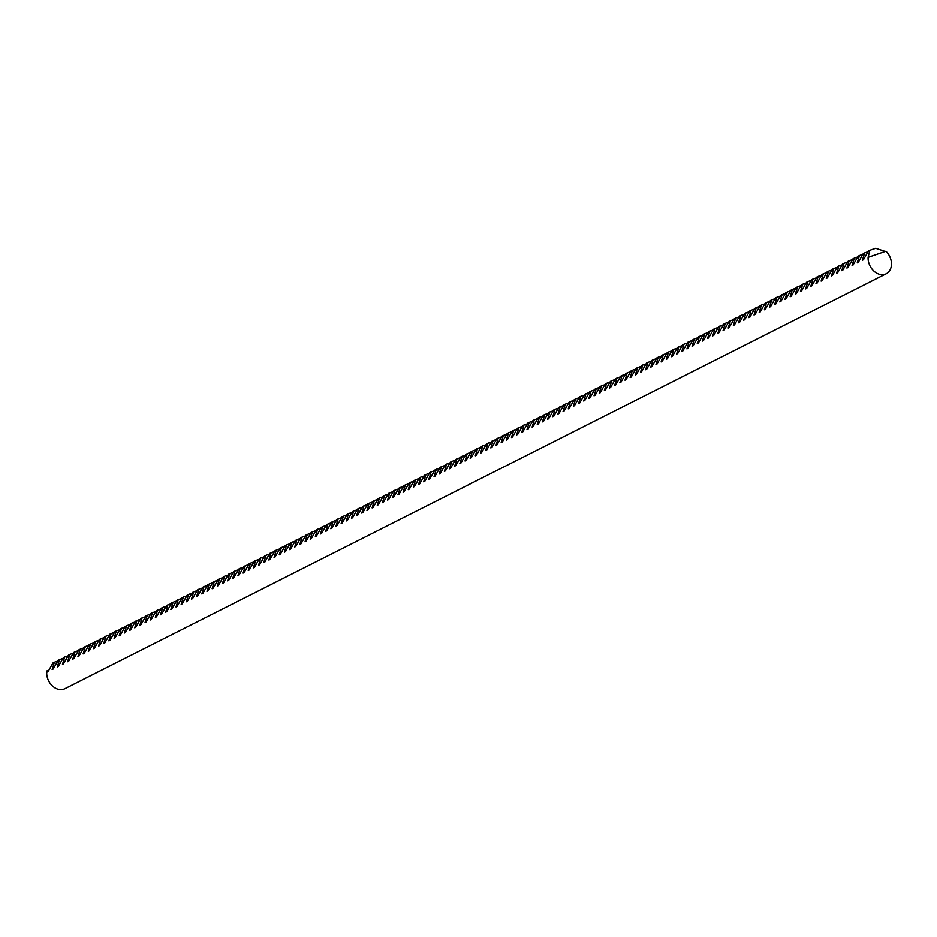 <?xml version="1.0" encoding="UTF-8"?>
<svg xmlns="http://www.w3.org/2000/svg" width="937" height="937" viewBox="0 0 937 937"><rect width="100%" height="100%" fill="white"/><g stroke="black" fill="none" stroke-linecap="round" stroke-linejoin="round"><path stroke-width="1.41" d="M46.85 670.904A14.289 10.928 63.2 0 0 48.021 679.477A14.289 10.928 63.2 0 0 64.829 688.66L886.215 273.803A14.289 10.928 -116.8 0 1 869.407 264.621A14.289 10.928 -116.8 0 1 868.107 257.394L869.817 250.343L868.423 251.034L863.492 259.725L862.403 260.275L864.652 252.943L863.27 253.646L858.327 262.337L857.238 262.887L859.487 255.555L858.105 256.258L853.162 264.937L852.084 265.487L854.333 258.155L852.951 258.858L848.008 267.549L846.919 268.099L849.168 260.767L847.786 261.47L842.843 270.149L841.754 270.699L844.003 263.367L842.621 264.07L837.678 272.761L836.6 273.311L838.849 265.979L837.467 266.682L832.524 275.361L831.435 275.911L833.684 268.591L832.302 269.282L827.359 277.973L826.27 278.523L828.531 271.191L827.137 271.894L822.206 280.585L821.117 281.123L823.365 273.803L821.983 274.494L817.041 283.185L815.951 283.735L818.2 276.403L816.818 277.106L811.875 285.797L810.798 286.335L813.047 279.015L811.653 279.706L806.722 288.397L805.633 288.947L807.881 281.615L806.499 282.318L801.557 291.009L800.467 291.559L802.716 284.227L801.334 284.93L796.391 293.609L795.314 294.159L797.563 286.827L796.181 287.53L791.238 296.221L790.149 296.771L792.397 289.439L791.015 290.142L786.073 298.821L784.983 299.371L787.244 292.039L785.85 292.742L780.908 301.433L779.83 301.983L782.079 294.651L780.697 295.354L775.754 304.033L774.665 304.584L776.914 297.263L775.531 297.954L770.589 306.645L769.511 307.195L771.76 299.863L770.366 300.566L765.435 309.257L764.346 309.796L766.595 302.475L765.213 303.166L760.27 311.857L759.181 312.408L761.43 305.075L760.048 305.778L755.105 314.469L754.027 315.008L756.276 307.687L754.882 308.378L749.951 317.069L748.862 317.62L751.111 310.288L749.729 310.99L744.786 319.681L743.697 320.231L745.946 312.899L744.564 313.602L739.621 322.281L738.543 322.832L740.792 315.5L739.41 316.202L734.467 324.893L733.378 325.444L735.627 318.111L734.245 318.814L729.302 327.493L728.213 328.044L730.473 320.712L729.08 321.414L724.149 330.105L723.059 330.656L725.308 323.324L723.926 324.026L718.984 332.705L717.894 333.256L720.143 325.935L718.761 326.626L713.818 335.317L712.741 335.868L714.99 328.536L713.596 329.238L708.665 337.929L707.576 338.468L709.824 331.148L708.442 331.839L703.5 340.529L702.41 341.08L704.659 333.748L703.277 334.45L698.334 343.141L697.257 343.68L699.506 336.36L698.124 337.051L693.181 345.741L692.092 346.292L694.34 338.96L692.958 339.662L688.016 348.353L686.926 348.904L689.175 341.572L687.793 342.274L682.85 350.953L681.773 351.504L684.022 344.172L682.64 344.875L677.697 353.565L676.608 354.116L678.856 346.784L677.474 347.486L672.532 356.165L671.442 356.716L673.703 349.384L672.309 350.087L667.378 358.777L666.289 359.328L668.538 351.996L667.156 352.699L662.213 361.377L661.124 361.928L663.373 354.608L661.99 355.299L657.048 363.989L655.97 364.54L658.219 357.208L656.825 357.911L651.894 366.601L650.805 367.14L653.054 359.82L651.672 360.511L646.729 369.201L645.64 369.752L647.889 362.42L646.507 363.123L641.564 371.813L640.486 372.352L642.735 365.032L641.353 365.723L636.41 374.413L635.321 374.964L637.57 367.632L636.188 368.335L631.245 377.025L630.156 377.576L632.416 370.244L631.023 370.947L626.08 379.626L625.002 380.176L627.251 372.844L625.869 373.547L620.926 382.237L619.837 382.788L622.086 375.456L620.704 376.159L615.761 384.838L614.684 385.388L616.933 378.056L615.539 378.759L610.608 387.45L609.518 388L611.767 380.668L610.385 381.371L605.443 390.05L604.353 390.6L606.602 383.28L605.22 383.971L600.277 392.662L599.2 393.212L601.449 385.88L600.055 386.583L595.124 395.273L594.035 395.812L596.283 388.492L594.901 389.183L589.959 397.874L588.869 398.424L591.118 391.092L589.736 391.795L584.793 400.486L583.716 401.024L585.965 393.704L584.583 394.395L579.64 403.086L578.551 403.636L580.799 396.304L579.417 397.007L574.475 405.698L573.385 406.248L575.646 398.916L574.252 399.619L569.309 408.298L568.232 408.848L570.481 401.516L569.099 402.219L564.156 410.91L563.067 411.46L565.316 404.128L563.933 404.831L558.991 413.51L557.913 414.06L560.162 406.728L558.768 407.431L553.837 416.122L552.748 416.672L554.997 409.34L553.615 410.043L548.672 418.722L547.583 419.272L549.832 411.952L548.45 412.643L543.507 421.334L542.429 421.884L544.678 414.552L543.296 415.255L538.353 423.946L537.264 424.484L539.513 417.164L538.131 417.855L533.188 426.546L532.099 427.096L534.348 419.764L532.966 420.467L528.023 429.158L526.945 429.696L529.194 422.376L527.812 423.067L522.869 431.758L521.78 432.308L524.029 424.976L522.647 425.679L517.704 434.37L516.615 434.92L518.875 427.588L517.482 428.291L512.551 436.97L511.461 437.52L513.71 430.188L512.328 430.891L507.385 439.582L506.296 440.132L508.545 432.8L507.163 433.503L502.22 442.182L501.143 442.732L503.392 435.412L501.998 436.103L497.067 444.794L495.978 445.344L498.226 438.012L496.844 438.715L491.902 447.394L490.812 447.945L493.061 440.624L491.679 441.315L486.736 450.006L485.659 450.556L487.908 443.224L486.526 443.927L481.583 452.618L480.494 453.157L482.742 445.836L481.36 446.527L476.418 455.218L475.328 455.769L477.589 448.436L476.195 449.139L471.252 457.83L470.175 458.369L472.424 451.048L471.042 451.739L466.099 460.43L465.01 460.981L467.258 453.649L465.876 454.351L460.934 463.042L459.856 463.592L462.105 456.26L460.711 456.963L455.78 465.642L454.691 466.193L456.94 458.861L455.558 459.563L450.615 468.254L449.526 468.805L451.775 461.472L450.392 462.175L445.45 470.854L444.372 471.405L446.621 464.084L445.227 464.775L440.296 473.466L439.207 474.017L441.456 466.685L440.074 467.387L435.131 476.066L434.042 476.617L436.291 469.296L434.909 469.987L429.966 478.678L428.888 479.229L431.137 471.897L429.755 472.599L424.812 481.29L423.723 481.829L425.972 474.509L424.59 475.2L419.647 483.89L418.558 484.441L420.818 477.109L419.425 477.811L414.482 486.502L413.404 487.041L415.653 479.721L414.271 480.412L409.328 489.102L408.239 489.653L410.488 482.321L409.106 483.023L404.163 491.714L403.086 492.265L405.334 484.933L403.941 485.635L399.01 494.314L397.92 494.865L400.169 487.533L398.787 488.236L393.845 496.926L392.755 497.477L395.004 490.145L393.622 490.847L388.679 499.526L387.602 500.077L389.851 492.757L388.468 493.448L383.526 502.138L382.437 502.689L384.685 495.357L383.303 496.06L378.361 504.738L377.271 505.289L379.52 497.969L378.138 498.66L373.195 507.35L372.118 507.901L374.367 500.569L372.985 501.272L368.042 509.962L366.953 510.501L369.201 503.181L367.819 503.872L362.877 512.562L361.787 513.113L364.048 505.781L362.654 506.484L357.723 515.174L356.634 515.713L358.883 508.393L357.501 509.096L352.558 517.774L351.469 518.325L353.717 510.993L352.335 511.696L347.393 520.386L346.315 520.937L348.564 513.605L347.17 514.308L342.239 522.987L341.15 523.537L343.399 516.205L342.017 516.908L337.074 525.598L335.985 526.149L338.234 518.817L336.851 519.52L331.909 528.199L330.831 528.749L333.08 521.429L331.698 522.12L326.755 530.81L325.666 531.361L327.915 524.029L326.533 524.732L321.59 533.411L320.501 533.961L322.75 526.641L321.368 527.332L316.425 536.023L315.347 536.573L317.596 529.241L316.214 529.944L311.271 538.634L310.182 539.173L312.431 531.853L311.049 532.544L306.106 541.235L305.029 541.785L307.277 534.453L305.884 535.156L300.953 543.847L299.863 544.385L302.112 537.065L300.73 537.768L295.787 546.447L294.698 546.997L296.947 539.665L295.565 540.368L290.622 549.059L289.545 549.609L291.794 542.277L290.4 542.98L285.469 551.659L284.38 552.209L286.628 544.877L285.246 545.58L280.304 554.271L279.214 554.821L281.463 547.489L280.081 548.192L275.138 556.871L274.061 557.421L276.31 550.101L274.928 550.792L269.985 559.483L268.896 560.033L271.144 552.701L269.762 553.404L264.82 562.095L263.73 562.633L265.991 555.313L264.597 556.004L259.654 564.695L258.577 565.245L260.826 557.913L259.444 558.616L254.501 567.307L253.412 567.845L255.66 560.525L254.278 561.216L249.336 569.907L248.258 570.457L250.507 563.125L249.113 563.828L244.182 572.519L243.093 573.069L245.342 565.737L243.96 566.44L239.017 575.119L237.928 575.669L240.177 568.337L238.794 569.04L233.852 577.731L232.774 578.281L235.023 570.949L233.641 571.652L228.698 580.331L227.609 580.881L229.858 573.549L228.476 574.252L223.533 582.943L222.444 583.493L224.693 576.161L223.311 576.864L218.368 585.543L217.29 586.093L219.539 578.773L218.157 579.464L213.214 588.155L212.125 588.705L214.374 581.373L212.992 582.076L208.049 590.767L206.96 591.306L209.22 583.985L207.827 584.676L202.896 593.367L201.806 593.917L204.055 586.585L202.673 587.288L197.73 595.979L196.641 596.518L198.89 589.197L197.508 589.888L192.565 598.579L191.488 599.13L193.736 591.797L192.343 592.5L187.412 601.191L186.322 601.741L188.571 594.409L187.189 595.112L182.246 603.791L181.157 604.342L183.406 597.01L182.024 597.712L177.081 606.403L176.004 606.953L178.253 599.621L176.87 600.324L171.928 609.003L170.839 609.554L173.087 602.222L171.705 602.924L166.763 611.615L165.673 612.166L167.922 604.833L166.54 605.536L161.597 614.215L160.52 614.766L162.769 607.445L161.387 608.136L156.444 616.827L155.355 617.378L157.603 610.046L156.221 610.748L151.279 619.439L150.201 619.978L152.45 612.657L151.056 613.348L146.125 622.039L145.036 622.59L147.285 615.258L145.903 615.96L140.96 624.651L139.871 625.19L142.119 617.87L140.737 618.561L135.795 627.251L134.717 627.802L136.966 620.47L135.572 621.172L130.641 629.863L129.552 630.414L131.801 623.082L130.419 623.784L125.476 632.463L124.387 633.014L126.636 625.682L125.253 626.384L120.311 635.075L119.233 635.626L121.482 628.294L120.1 628.996L115.157 637.675L114.068 638.226L116.317 630.894L114.935 631.597L109.992 640.287L108.903 640.838L111.163 633.506L109.77 634.208L104.827 642.887L103.749 643.438L105.998 636.118L104.616 636.809L99.673 645.499L98.584 646.05L100.833 638.718L99.451 639.421L94.508 648.111L93.431 648.65L95.679 641.33L94.286 642.021L89.355 650.711L88.265 651.262L90.514 643.93L89.132 644.633L84.189 653.323L83.1 653.862L85.349 646.542L83.967 647.233L79.024 655.923L77.947 656.474L80.195 649.142L78.813 649.845L73.871 658.535L72.781 659.086L75.03 651.754L73.648 652.457L68.706 661.135L67.616 661.686L69.865 654.354L68.483 655.057L63.54 663.747L62.463 664.298L64.712 656.966L63.329 657.669L58.387 666.348L57.298 666.898L59.546 659.566L58.164 660.269L53.222 668.959L52.132 669.51L54.393 662.178L52.999 662.881L48.068 671.56L46.979 672.11L46.85 670.904L48.361 670.388M868.107 257.394L885.957 251.257A14.289 10.928 -116.8 0 1 890.15 257.488A14.289 10.928 -116.8 0 1 886.215 273.803M869.817 250.343L875.626 248.34L885.406 251.538M864.652 252.943L867.381 252.006M859.487 255.555L862.216 254.618M854.333 258.155L857.062 257.218M849.168 260.767L851.897 259.83M844.003 263.367L846.732 262.43M838.849 265.979L841.578 265.042M833.684 268.591L836.413 267.642M828.531 271.191L831.26 270.254M823.365 273.803L826.094 272.866M818.2 276.403L820.929 275.466M813.047 279.015L815.776 278.078M807.881 281.615L810.61 280.678M802.716 284.227L805.445 283.29M797.563 286.827L800.292 285.89M792.397 289.439L795.126 288.502M787.244 292.039L789.961 291.102M782.079 294.651L784.808 293.714M776.914 297.263L779.643 296.315M771.76 299.863L774.489 298.926M766.595 302.475L769.324 301.538M761.43 305.075L764.159 304.138M756.276 307.687L759.005 306.75M751.111 310.288L753.84 309.351M745.946 312.899L748.675 311.962M740.792 315.5L743.521 314.563M735.627 318.111L738.356 317.174M730.473 320.712L733.191 319.775M725.308 323.324L728.037 322.387M720.143 325.935L722.872 324.987M714.99 328.536L717.719 327.599M709.824 331.148L712.553 330.211M704.659 333.748L707.388 332.811M699.506 336.36L702.235 335.423M694.34 338.96L697.069 338.023M689.175 341.572L691.904 340.635M684.022 344.172L686.751 343.235M678.856 346.784L681.586 345.847M673.703 349.384L676.432 348.447M668.538 351.996L671.267 351.059M663.373 354.608L666.102 353.659M658.219 357.208L660.948 356.271M653.054 359.82L655.783 358.883M647.889 362.42L650.618 361.483M642.735 365.032L645.464 364.095M637.57 367.632L640.299 366.695M632.416 370.244L635.134 369.307M627.251 372.844L629.98 371.907M622.086 375.456L624.815 374.519M616.933 378.056L619.662 377.119M611.767 380.668L614.496 379.731M606.602 383.28L609.331 382.331M601.449 385.88L604.178 384.943M596.283 388.492L599.012 387.555M591.118 391.092L593.847 390.155M585.965 393.704L588.694 392.767M580.799 396.304L583.528 395.367M575.646 398.916L578.363 397.979M570.481 401.516L573.21 400.579M565.316 404.128L568.045 403.191M560.162 406.728L562.891 405.791M554.997 409.34L557.726 408.403M549.832 411.952L552.561 411.015M544.678 414.552L547.407 413.615M539.513 417.164L542.242 416.227M534.348 419.764L537.077 418.827M529.194 422.376L531.923 421.439M524.029 424.976L526.758 424.039M518.875 427.588L521.604 426.651M513.71 430.188L516.439 429.251M508.545 432.8L511.274 431.863M503.392 435.412L506.121 434.463M498.226 438.012L500.955 437.075M493.061 440.624L495.79 439.687M487.908 443.224L490.637 442.287M482.742 445.836L485.471 444.899M477.589 448.436L480.306 447.499M472.424 451.048L475.153 450.111M467.258 453.649L469.987 452.712M462.105 456.26L464.834 455.323M456.94 458.861L459.669 457.924M451.775 461.472L454.504 460.535M446.621 464.084L449.35 463.136M441.456 466.685L444.185 465.748M436.291 469.296L439.02 468.359M431.137 471.897L433.866 470.96M425.972 474.509L428.701 473.572M420.818 477.109L423.536 476.172M415.653 479.721L418.382 478.784M410.488 482.321L413.217 481.384M405.334 484.933L408.063 483.996M400.169 487.533L402.898 486.596M395.004 490.145L397.733 489.208M389.851 492.757L392.58 491.808M384.685 495.357L387.414 494.42M379.52 497.969L382.249 497.032M374.367 500.569L377.096 499.632M369.201 503.181L371.93 502.244M364.048 505.781L366.777 504.844M358.883 508.393L361.612 507.456M353.717 510.993L356.447 510.056M348.564 513.605L351.293 512.668M343.399 516.205L346.128 515.268M338.234 518.817L340.963 517.88M333.08 521.429L335.809 520.48M327.915 524.029L330.644 523.092M322.75 526.641L325.479 525.704M317.596 529.241L320.325 528.304M312.431 531.853L315.16 530.916M307.277 534.453L310.006 533.516M302.112 537.065L304.841 536.128M296.947 539.665L299.676 538.728M291.794 542.277L294.523 541.34M286.628 544.877L289.357 543.94M281.463 547.489L284.192 546.552M276.31 550.101L279.039 549.152M271.144 552.701L273.873 551.764M265.991 555.313L268.708 554.376M260.826 557.913L263.555 556.976M255.66 560.525L258.389 559.588M250.507 563.125L253.236 562.188M245.342 565.737L248.071 564.8M240.177 568.337L242.906 567.4M235.023 570.949L237.752 570.012M229.858 573.549L232.587 572.612M224.693 576.161L227.422 575.224M219.539 578.773L222.268 577.824M214.374 581.373L217.103 580.436M209.22 583.985L211.949 583.048M204.055 586.585L206.784 585.648M198.89 589.197L201.619 588.26M193.736 591.797L196.465 590.86M188.571 594.409L191.3 593.472M183.406 597.01L186.135 596.073M178.253 599.621L180.982 598.684M173.087 602.222L175.816 601.285M167.922 604.833L170.651 603.896M162.769 607.445L165.498 606.497M157.603 610.046L160.332 609.109M152.45 612.657L155.179 611.72M147.285 615.258L150.014 614.321M142.119 617.87L144.848 616.933M136.966 620.47L139.695 619.533M131.801 623.082L134.53 622.145M126.636 625.682L129.365 624.745M121.482 628.294L124.211 627.357M116.317 630.894L119.046 629.957M111.163 633.506L113.881 632.569M105.998 636.118L108.727 635.169M100.833 638.718L103.562 637.781M95.679 641.33L98.408 640.393M90.514 643.93L93.243 642.993M85.349 646.542L88.078 645.605M80.195 649.142L82.924 648.205M75.03 651.754L77.759 650.817M69.865 654.354L72.594 653.417M64.712 656.966L67.441 656.029M59.546 659.566L62.275 658.629M54.393 662.178L57.122 661.241"/></g></svg>
